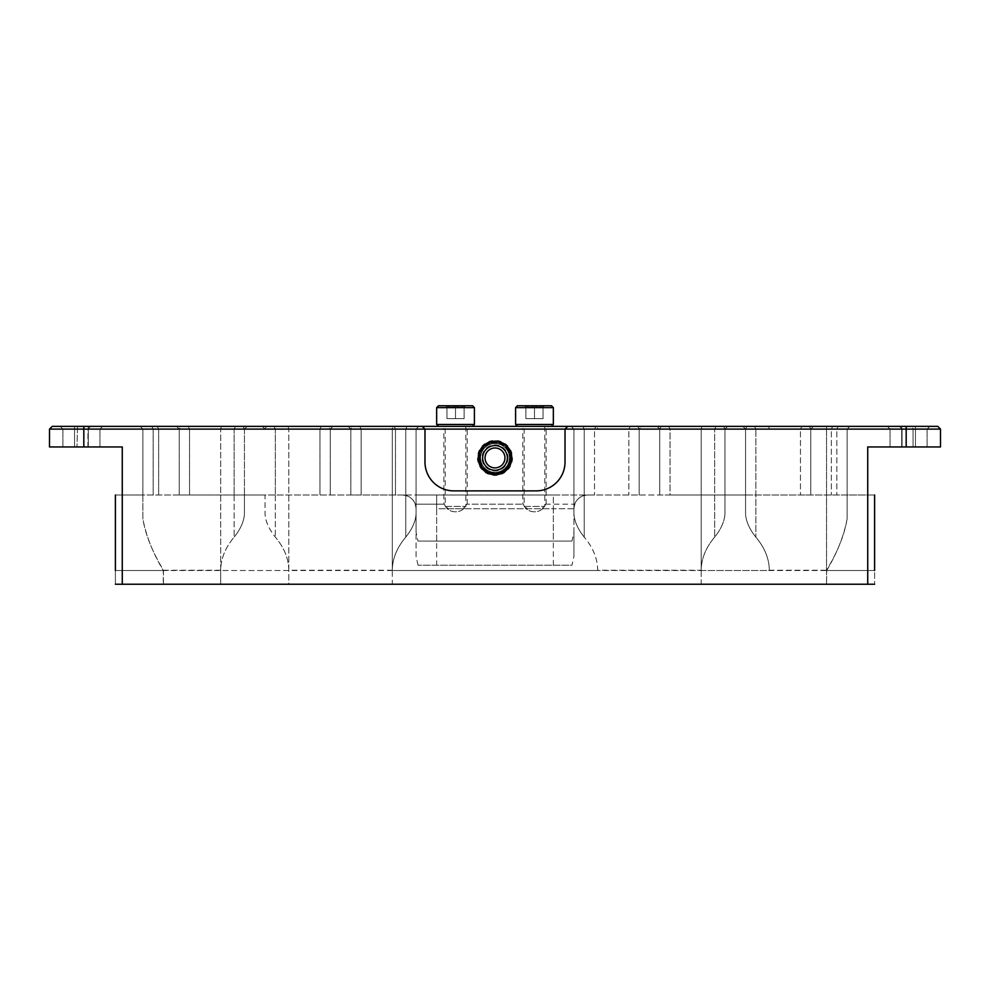 <?xml version="1.0" encoding="UTF-8"?>
<svg xmlns="http://www.w3.org/2000/svg" width="990" height="990" viewBox="0 0 990 990"><rect width="100%" height="100%" fill="white"/><g stroke="black" fill="none" stroke-linecap="round" stroke-linejoin="round"><path stroke-width="0.74" stroke-dasharray="4.95 3.71" d="M551.455 426.356L517.485 426.356L551.455 426.356M524.168 426.356L544.772 426.356L524.168 426.356L524.168 506.41L544.772 506.41L524.168 506.41L527.472 508.724L541.468 508.724L527.472 508.724M553.348 424.463L515.592 424.463M515.592 407.645L553.348 407.645M551.455 405.764L517.485 405.764M525.888 405.764L524.564 405.764L525.888 405.764C525.888 407.546 525.888 407.546 525.888 405.764C525.888 407.546 525.888 407.546 525.888 405.764L534.476 405.764L525.888 405.764C528.747 407.546 531.605 407.546 534.476 405.764L543.052 405.764L534.476 405.764C537.335 407.546 540.193 407.546 543.052 405.764L544.376 405.764L543.052 405.764C543.052 407.546 543.052 407.546 543.052 405.764C543.052 407.546 543.052 407.546 543.052 405.764C540.193 407.546 537.335 407.546 534.476 405.764C531.605 407.546 528.747 407.546 525.888 405.764L525.888 418.634L543.052 418.634L525.888 418.634L525.888 405.764M544.772 426.356L544.772 506.41L541.468 508.724M534.476 418.634L534.476 405.764L534.476 418.634M543.052 418.634L543.052 405.764L543.052 418.634M508.043 457.937A13.043 13.043 0 0 1 488.478 469.223A13.043 13.043 0 0 1 488.478 446.639A13.043 13.043 0 0 1 508.043 457.937M504.95 457.937A9.949 9.949 0 0 0 490.025 449.312A9.949 9.949 0 0 0 490.025 466.55A9.949 9.949 0 0 0 504.95 457.937M480.41 457.937A14.59 14.59 0 0 1 502.289 445.302A14.59 14.59 0 0 1 502.289 470.559A14.59 14.59 0 0 1 480.41 457.937A14.59 14.59 0 0 1 502.289 445.302A14.59 14.59 0 0 1 502.289 470.559A14.59 14.59 0 0 1 480.41 457.937M478.133 461.105L479.568 456.514L477.898 456.6L478.479 462.565L480.496 464.322L480.36 466.896L478.133 461.105A17.164 17.164 0 0 0 479.234 464.694L482.526 469.706L485.137 470.337L486.474 471.995L482.204 467.119L480.682 463.84L479.234 464.694M480.917 466.414L479.42 458.568M480.496 464.322L479.432 457.937M478.591 452.913L482.006 449.51L480.472 448.792L478.22 454.348L479.185 456.86L477.873 459.063L478.591 452.913A17.164 17.164 0 0 0 477.885 456.6M478.591 458.902L480.905 451.254M479.68 450.203L477.885 459.236L478.578 459.075L480.175 452.603L482.006 449.51L479.185 456.86M482.811 445.859L487.402 444.436L486.387 443.087L481.808 446.96L481.499 449.633L479.308 450.982L482.811 445.859A17.164 17.164 0 0 0 480.472 448.792M480.014 451.168L485.62 445.463M485.026 443.966L479.247 451.143L479.927 451.316L484.358 446.329L487.402 444.436L481.499 449.633M489.815 441.577L494.555 442.443L494.27 440.785L488.417 442.085L486.907 444.312L484.333 444.485L489.815 441.577A17.164 17.164 0 0 0 486.387 443.087M484.877 444.98L492.488 442.542M492.661 440.934L484.197 444.597L484.729 445.067L490.966 442.703L494.555 442.443L486.907 444.312M498.007 441.033L501.794 444.015L502.314 442.406L496.535 440.835L494.159 442.109L491.807 441.07L498.007 441.033A17.164 17.164 0 0 0 494.27 440.785M492.055 441.75L499.925 443.136M498.49 442.567L501.794 444.015L494.159 442.109M505.519 444.374L507.486 448.767L508.687 447.591L504.294 443.508L501.608 443.532L500.012 441.515L505.519 444.374A17.164 17.164 0 0 0 502.314 442.406M499.913 442.245L506.249 447.121M507.66 446.341L499.839 441.466L499.752 442.171L505.234 445.958L507.486 448.767L501.608 443.532M507.548 448.247L510.32 455.623L511.929 455.14L509.937 449.485L507.548 448.247L510.184 455.115M510.283 461.043L509.64 462.998L511.286 463.32L512.152 457.392L510.605 455.19L510.704 453.061L510.283 461.043L512.139 458.877L511.36 452.727L510.704 453.061M511.731 461.773L511.298 452.566L510.667 452.888L510.667 459.558L509.64 462.998L510.605 455.19M507.09 467.787L505.605 469.223L506.917 470.275L510.444 465.424L510.098 462.763L511.162 460.919L507.09 467.787L509.726 466.736L511.892 460.932L511.162 460.919M508.031 469.099L511.929 460.758L511.211 460.746L508.118 466.649L505.605 469.223L510.098 462.763M501.126 472.279L499.146 472.861L499.814 474.408L505.185 471.735L506.125 469.223L507.932 468.084L501.126 472.279L503.947 472.577L508.575 468.443L507.932 468.084M501.336 473.876L508.674 468.295L508.056 467.961L502.561 471.747L499.146 472.861L506.125 469.223M493.75 473.48L491.733 473.071L491.609 474.755L497.599 474.891L499.604 473.096L501.732 472.935L493.75 473.48L496.126 475.052L502.128 473.542L501.732 472.935M495.285 473.678L491.733 473.071L499.604 473.096M486.672 471.116L485.063 469.817L484.184 471.252L489.419 474.161L492.03 473.505L493.985 474.346L486.672 471.116L488.033 473.616L494.06 475.064L493.985 474.346M487.934 472.02L485.063 469.817L492.03 473.505M479.94 466.154L486.362 472.762L486.622 472.094L482.192 467.107L480.682 463.84L485.137 470.337M486.474 471.995L486.201 472.675L481.548 468.579L481.499 465.733M506.645 446.329L507.066 445.723L510.617 450.809L509.974 453.581M504.294 443.508A17.164 17.164 0 0 1 507.066 445.723M508.699 447.591A17.164 17.164 0 0 1 510.617 450.809M511.929 455.14A17.164 17.164 0 0 1 512.139 458.877M509.937 449.485A17.164 17.164 0 0 1 511.36 452.727M496.535 440.835A17.164 17.164 0 0 1 500.012 441.515M511.286 463.32A17.164 17.164 0 0 1 509.726 466.736M512.152 457.392A17.164 17.164 0 0 1 511.892 460.932M488.417 442.085A17.164 17.164 0 0 1 491.807 441.07M506.917 470.275A17.164 17.164 0 0 1 503.947 472.577M510.444 465.424A17.164 17.164 0 0 1 508.575 468.443M481.808 446.96A17.164 17.164 0 0 1 484.333 444.485M499.814 474.408A17.164 17.164 0 0 1 496.126 475.052M505.185 471.735A17.164 17.164 0 0 1 502.128 473.542M478.22 454.348A17.164 17.164 0 0 1 479.308 450.982M491.609 474.755A17.164 17.164 0 0 1 488.033 473.616M497.599 474.891A17.164 17.164 0 0 1 494.06 475.064M478.479 462.565A17.164 17.164 0 0 1 477.873 459.063M484.184 471.252A17.164 17.164 0 0 1 481.548 468.579M489.419 474.161A17.164 17.164 0 0 1 486.201 472.675M480.237 457.937A14.763 14.763 0 0 0 502.375 470.708A14.763 14.763 0 0 0 502.375 445.154A14.763 14.763 0 0 0 480.237 457.937M480.583 457.937A14.417 14.417 0 0 1 502.202 445.45A14.417 14.417 0 0 1 502.202 470.411A14.417 14.417 0 0 1 480.583 457.937A14.417 14.417 0 0 1 502.202 445.45A14.417 14.417 0 0 1 502.202 470.411A14.417 14.417 0 0 1 480.583 457.937M482.526 469.706A17.164 17.164 0 0 1 480.36 466.896M480.521 463.394L480.93 464.31M486.622 472.094L480.249 462.491M477.836 458.209L480.459 467.045L479.581 457.034M480.992 466.575L479.816 455.115M485.484 472.205L494.233 475.076L494.159 474.371L484.048 468.827M492.191 473.542L489.567 474.21L481.969 469.099M480.558 464.483L478.517 462.714L478.405 453.556M494.159 474.371L487.921 472.007L485.508 470.114M482.279 449.114L481.759 449.98M478.578 459.075L482.86 448.371M493.206 475.002L502.289 473.468L501.893 472.874L490.372 472.663M499.764 473.059L497.76 474.866L488.664 473.876M479.172 457.021L478.182 454.509L482.34 446.341M501.893 472.874L495.272 473.678L492.253 473.133M487.835 444.213L486.981 444.733M479.927 451.316L488.701 443.829M508.056 467.961L497.747 473.133M506.249 469.111L505.321 471.648L496.794 475.002M481.4 449.769L481.697 447.084L489.171 441.788M498.675 472.96L499.628 472.663M495.037 442.456L494.035 442.518M484.729 445.067L495.965 442.518M511.211 460.746L504.492 470.114M510.159 462.602L510.506 465.288L504.516 472.205M486.758 444.386L488.268 442.146L497.339 440.934M505.234 469.532L505.952 468.827M500.829 441.788L491.634 441.107L501.299 443.829M491.882 441.775L503.019 444.733M510.667 452.888L509.07 464.31M510.593 455.029L512.152 457.232L510.06 466.154M493.998 442.109L496.374 440.822L504.974 443.966M509.454 463.444L509.751 462.491M507.759 449.163L507.14 448.371M499.752 442.171L508.241 449.98M501.46 443.446L504.17 443.421L510.32 450.203M485.261 470.448L482.625 469.829L478.269 461.773M511.595 453.556L506.942 445.611A17.164 17.164 0 0 0 504.17 443.421M511.298 452.566A17.164 17.164 0 0 0 509.862 449.349L512.164 458.209M499.839 441.466A17.164 17.164 0 0 0 496.374 440.822M511.929 460.758A17.164 17.164 0 0 0 512.152 457.232M491.634 441.107A17.164 17.164 0 0 0 488.268 442.146M508.674 468.295A17.164 17.164 0 0 0 510.506 465.288M484.197 444.597A17.164 17.164 0 0 0 481.697 447.084M502.289 473.468A17.164 17.164 0 0 0 505.321 471.648M479.247 451.143A17.164 17.164 0 0 0 478.182 454.509M494.233 475.076A17.164 17.164 0 0 0 497.76 474.866M477.885 459.236A17.164 17.164 0 0 0 478.517 462.714M486.362 472.762A17.164 17.164 0 0 0 489.567 474.21M480.459 467.045A17.164 17.164 0 0 0 482.625 469.829M506.942 445.611L509.627 452.084M506.534 446.181L510.419 457.034M507.449 448.111L509.862 449.349M479.21 457.937A15.79 15.79 0 0 0 502.895 471.611A15.79 15.79 0 0 0 502.895 444.262A15.79 15.79 0 0 0 479.21 457.937A15.79 15.79 0 0 0 502.895 471.611A15.79 15.79 0 0 0 502.895 444.262A15.79 15.79 0 0 0 479.21 457.937M472.515 426.356L438.545 426.356L472.515 426.356M445.228 426.356L465.832 426.356L445.228 426.356L445.228 506.41L465.832 506.41L445.228 506.41L448.532 508.724L462.528 508.724L448.532 508.724M474.408 424.463L436.652 424.463M436.652 407.645L474.408 407.645M472.515 405.764L438.545 405.764M446.948 405.764L445.624 405.764L446.948 405.764C446.948 407.546 446.948 407.546 446.948 405.764C446.948 407.546 446.948 407.546 446.948 405.764L455.524 405.764L446.948 405.764C449.807 407.546 452.665 407.546 455.524 405.764L464.112 405.764L455.524 405.764C458.395 407.546 461.253 407.546 464.112 405.764L465.436 405.764L464.112 405.764C464.112 407.546 464.112 407.546 464.112 405.764C464.112 407.546 464.112 407.546 464.112 405.764C461.253 407.546 458.395 407.546 455.524 405.764C452.665 407.546 449.807 407.546 446.948 405.764L446.948 418.634L464.112 418.634L446.948 418.634L446.948 405.764M465.832 426.356L465.832 506.41L462.528 508.724M455.524 418.634L455.524 405.764L455.524 418.634M464.112 418.634L464.112 405.764L464.112 418.634M392.3 570.215L288.808 570.215L288.808 429.103L288.808 584.236L392.3 584.236L392.3 429.103L392.3 570.215C392.461 558.595 396.94 547.569 405.764 537.137L405.764 429.103L405.764 495L405.764 429.103L407.137 426.356L405.764 429.103L407.137 426.356L405.764 429.103L288.808 429.103L288.065 426.356L288.808 429.103L265.048 429.103L262.3 426.356L265.048 429.103L179.24 429.103L176.492 426.356L321.329 426.356L176.492 426.356L179.24 429.103L142.857 429.103L140.11 426.356L142.857 429.103L142.857 495L405.764 495L142.857 495L142.857 518.686L142.857 429.103L220.683 429.103L221.426 426.356L220.683 429.103L234.147 429.103L179.24 429.103L244.443 429.103L142.857 429.103L140.11 426.356L235.521 426.356L140.11 426.356L142.857 429.103L244.443 429.103L247.191 426.356L244.443 429.103L234.147 429.103L244.443 429.103L247.191 426.356L140.11 426.356L247.191 426.356L244.443 429.103L330.252 429.103L319.956 429.103L330.252 429.103L332.999 426.356L321.329 426.356L332.999 426.356L330.252 429.103L405.764 429.103L405.764 537.137C412.186 529.106 415.614 521.334 416.06 513.835L416.06 429.103L416.06 513.835L416.06 429.103L405.764 429.103L416.06 429.103L418.807 426.356L416.06 429.103L350.844 429.103L348.096 426.356L350.844 429.103L265.048 429.103L262.3 426.356L273.97 426.356L262.3 426.356L265.048 429.103L392.3 429.103L393.03 426.356L273.97 426.356L407.137 426.356L393.03 426.356L392.3 429.103L405.764 429.103L350.844 429.103L416.06 429.103L405.764 429.103L416.06 429.103L418.807 426.356L416.06 429.103L418.807 426.356L262.3 426.356L418.807 426.356L416.06 429.103L416.06 513.835C415.726 521.148 412.298 528.92 405.764 537.137C396.866 547.668 392.387 558.793 392.3 570.512L392.3 584.236L701.192 584.236L701.192 429.103L701.192 570.215C701.353 558.595 705.845 547.569 714.656 537.137C721.079 529.106 724.519 521.334 724.952 513.835L724.952 429.103L727.699 426.356L724.952 429.103L727.699 426.356L724.952 429.103L670.044 429.103L724.952 429.103L724.952 495L670.044 495L745.557 495L361.14 495L745.557 495L745.557 513.835C745.99 521.334 749.43 529.106 755.853 537.137C764.664 547.569 769.156 558.595 769.317 570.215L769.317 570.512C769.23 558.793 764.738 547.668 755.853 537.137C749.43 529.106 745.99 521.334 745.557 513.835L745.557 429.103L755.853 429.103L628.86 429.103L639.156 429.103L641.904 426.356L595.906 426.356L641.904 426.356L639.156 429.103L573.94 429.103L597.7 429.103L596.97 426.356L597.7 429.103L724.952 429.103L701.192 429.103L701.935 426.356L727.699 426.356L571.193 426.356L727.699 426.356L701.935 426.356L701.192 429.103L584.236 429.103L810.76 429.103L755.853 429.103L769.317 429.103L768.574 426.356L769.317 429.103L826.551 429.103L826.551 570.215C837.763 551.603 844.631 534.427 847.143 518.686L847.143 429.103L847.143 495L874.603 495L874.603 584.236L874.603 570.512L826.712 570.512L826.551 584.236L826.551 429.103L745.557 429.103L742.809 426.356L849.89 426.356L742.809 426.356L849.89 426.356L742.809 426.356L745.557 429.103L847.143 429.103L849.89 426.356L847.143 429.103L826.551 429.103L847.143 429.103L849.89 426.356L847.143 429.103L810.76 429.103L813.508 426.356L801.838 426.356L813.508 426.356L810.76 429.103L745.557 429.103L745.557 495L874.603 495M288.808 570.215C288.647 558.595 284.155 547.569 275.344 537.137C284.229 547.668 288.721 558.793 288.808 570.512L288.808 584.236L220.683 584.236L220.683 570.512C220.77 558.793 225.262 547.668 234.147 537.137C225.336 547.569 220.844 558.595 220.683 570.215L220.683 429.103L220.683 584.236L163.288 584.236L163.288 570.512C152.745 552.68 145.938 535.404 142.857 518.686L142.857 495L115.397 495L115.397 584.236L115.397 570.512L874.603 570.512M220.683 570.215L163.449 570.215C152.237 551.603 145.369 534.427 142.857 518.686L142.857 429.103L142.857 495L115.397 495M265.048 495L179.24 495L244.443 495L244.443 513.835C244.01 521.334 240.57 529.106 234.147 537.137C240.57 529.106 244.01 521.334 244.443 513.835L244.443 495L265.048 495L265.048 513.835C265.431 521.223 268.859 528.994 275.344 537.137C268.921 529.106 265.481 521.334 265.048 513.835L265.048 495M416.06 495L639.156 495L573.94 495L573.94 513.835L573.94 429.103L573.94 513.835C574.386 521.334 577.814 529.106 584.236 537.137C577.814 529.106 574.386 521.334 573.94 513.835L573.94 429.103L573.94 495L553.348 495L553.348 508.724L553.348 495L436.652 495L436.652 508.724L436.652 495L416.06 495L416.06 429.103L416.06 495M826.712 570.512C837.255 552.68 844.062 535.404 847.143 518.686L847.143 429.103L847.143 518.686L847.143 495L724.952 495L724.952 513.835L724.952 429.103L724.952 513.835C724.569 521.223 721.141 528.994 714.656 537.137C705.771 547.668 701.279 558.793 701.192 570.512L701.192 584.236L826.551 584.236M670.044 495L659.748 495L670.044 495L670.044 429.103L659.748 429.103L657.001 426.356L801.838 426.356L657.001 426.356L659.748 429.103L670.044 429.103L668.671 426.356L670.044 429.103L670.044 495M810.76 495L800.465 495L810.76 495L810.76 429.103L810.76 495L810.76 429.103L809.387 426.356L810.76 429.103L810.76 495M361.14 495L350.844 495L361.14 495L361.14 429.103L361.14 495M597.7 570.215L597.7 570.512C597.614 558.793 593.134 547.668 584.236 537.137C593.06 547.569 597.539 558.595 597.7 570.215L701.192 570.215M940.5 429.103L902.063 429.103L899.316 426.356L902.063 429.103L913.04 429.103L912.495 426.356L937.753 426.356L899.316 426.356L912.495 426.356L913.04 429.103L940.5 429.103L49.5 429.103M52.247 426.356L937.753 426.356M88.283 426.356L60.143 426.356L88.283 426.356L88.283 429.103L99.953 429.103L62.89 429.103L99.953 429.103L62.89 429.103L88.283 429.103L88.283 426.356L88.283 446.948L74.559 446.948L88.283 446.948L74.559 446.948L88.283 446.948L88.283 426.356M915.441 426.356L887.3 426.356L915.441 426.356L915.441 429.103L927.11 429.103L890.047 429.103L927.11 429.103L890.047 429.103L915.441 429.103L915.441 426.356L915.441 446.948L901.717 446.948L915.441 446.948L901.717 446.948L915.441 446.948L915.441 426.356M441.119 426.356L469.941 426.356L441.119 426.356L443.854 429.103L467.193 429.103L443.854 429.103L443.854 504.195L444.522 504.195L443.854 504.195M520.059 426.356L548.881 426.356L520.059 426.356L522.807 429.103L546.146 429.103L522.807 429.103L522.807 504.195L523.462 504.195L522.807 504.195M901.717 426.356L887.3 426.356L901.717 426.356L901.717 446.948L890.047 446.948L901.717 446.948L890.047 446.948L901.717 446.948L901.717 426.356M74.559 426.356L60.143 426.356L74.559 426.356L74.559 446.948L62.89 446.948L74.559 446.948L62.89 446.948L74.559 446.948L74.559 426.356M244.443 429.103L244.443 513.835L244.443 429.103L243.082 426.356L244.443 429.103L244.443 495L244.443 429.103M330.252 429.103L330.252 495L330.252 429.103L330.252 495L330.252 429.103L328.878 426.356L330.252 429.103M350.844 429.103L350.844 495L350.844 429.103L350.844 495L350.844 429.103L352.217 426.356L350.844 429.103M573.94 429.103L571.193 426.356L573.94 429.103L571.193 426.356L573.94 429.103L594.532 429.103L573.94 429.103L571.193 426.356L573.94 429.103L584.236 429.103L573.94 429.103L573.94 495L573.94 429.103M745.557 513.835L745.557 429.103L742.809 426.356L745.557 429.103L745.557 513.835M628.86 429.103L594.532 429.103L628.86 429.103L630.234 426.356L628.86 429.103L628.86 495L628.86 429.103M639.156 429.103L639.156 495L639.156 429.103L637.783 426.356L639.156 429.103L639.156 495L639.156 429.103M659.748 429.103L659.748 495L659.748 429.103L661.122 426.356L659.748 429.103L659.748 495L659.748 429.103M567.765 426.356L565.018 429.103L565.018 462.045A28.834 28.834 0 0 1 536.184 490.879L453.816 490.879A28.834 28.834 0 0 1 424.982 462.045L424.982 429.103L422.235 426.356M511.137 457.937A16.137 16.137 0 0 1 486.932 471.908A16.137 16.137 0 0 1 486.932 443.966A16.137 16.137 0 0 1 511.137 457.937M87.937 429.103L76.96 429.103L87.937 429.103L90.684 426.356L87.937 429.103L87.937 446.948L76.96 446.948L87.937 446.948L87.937 429.103M940.5 446.948L867.735 446.948L874.603 446.948L867.735 446.948L867.735 584.236L122.265 584.236L122.265 446.948L83.816 446.948L83.816 426.356M902.063 446.948L902.063 429.103L902.063 446.948M163.288 584.236L122.265 584.236M179.24 429.103L179.24 495L179.24 429.103L179.24 495L179.24 429.103L180.613 426.356L179.24 429.103M49.5 446.948L83.816 446.948M826.712 584.236L867.735 584.236M115.397 584.236L874.603 584.236M418.04 565.216L416.06 556.405L416.06 508.724L416.06 532.274L418.04 541.085L571.96 541.085L573.94 532.274L573.94 508.724L573.94 556.405L571.96 565.216L418.04 565.216L571.96 565.216M416.06 556.405L416.06 532.274M573.94 532.274L573.94 556.405M573.94 508.724C574.769 500.408 579.348 495.829 587.664 495A13.724 13.724 0 0 0 573.94 508.724L553.348 508.724L573.94 508.724M444.522 504.195C447.567 514.33 463.493 514.33 466.538 504.195L467.193 504.195L466.538 504.195C463.493 514.33 447.567 514.33 444.522 504.195L416.06 504.195L444.522 504.195M523.462 504.195C526.507 514.33 542.433 514.33 545.478 504.195L546.146 504.195L545.478 504.195C542.433 514.33 526.507 514.33 523.462 504.195L466.538 504.195L523.462 504.195M402.336 495C410.652 495.829 415.231 500.408 416.06 508.724A13.724 13.724 0 0 0 402.336 495M545.478 504.195L573.94 504.195L545.478 504.195M571.96 541.085L418.04 541.085M392.3 570.512L597.7 570.512M584.236 429.103L584.236 537.137L584.236 429.103L582.863 426.356L584.236 429.103L584.236 495L584.236 429.103L582.863 426.356L584.236 429.103M235.521 426.356L234.147 429.103L234.147 537.137L234.147 429.103L234.147 495L234.147 429.103L235.521 426.356M157.274 426.356L158.647 429.103L158.647 495L158.647 429.103L157.274 426.356M151.779 426.356L153.153 429.103L153.153 495L153.153 429.103L151.779 426.356M163.449 570.215L163.449 584.236M273.97 426.356L275.344 429.103L275.344 537.137L275.344 429.103L275.344 495L275.344 429.103L273.97 426.356M188.162 426.356L189.536 429.103L189.536 495L189.536 429.103L188.162 426.356M266.421 426.356L265.048 429.103L266.421 426.356M321.329 426.356L319.956 429.103L319.956 495L319.956 429.103L321.329 426.356M394.094 426.356L395.468 429.103L395.468 495L395.468 429.103L394.094 426.356M359.766 426.356L361.14 429.103L359.766 426.356M714.656 429.103L716.03 426.356L714.656 429.103L716.03 426.356L714.656 429.103L714.656 537.137L714.656 429.103M755.853 429.103L754.479 426.356L755.853 429.103L755.853 537.137L755.853 429.103L754.479 426.356L755.853 429.103M831.352 429.103L832.726 426.356L831.352 429.103L831.352 495L831.352 429.103M836.847 429.103L838.221 426.356L836.847 429.103L836.847 495L836.847 429.103M826.551 429.103L826.551 426.356L826.551 429.103M594.532 429.103L595.906 426.356L594.532 429.103L594.532 495L594.532 429.103M800.465 429.103L801.838 426.356L800.465 429.103L800.465 495L800.465 429.103M745.557 429.103L746.918 426.356L745.557 429.103L745.557 495L745.557 429.103M724.952 429.103L723.579 426.356L724.952 429.103L724.952 495L724.952 429.103M769.317 570.215L826.551 570.215M88.283 429.103L88.283 446.948L88.283 429.103M915.441 429.103L915.441 446.948L915.441 429.103M901.717 429.103L901.717 446.948L901.717 429.103M74.559 429.103L74.559 446.948L74.559 429.103M77.505 426.356L76.96 446.948L77.505 426.356M906.184 426.356L906.184 446.948M913.04 429.103L913.04 446.948L913.04 429.103M163.288 570.512L115.397 570.512M288.808 570.512L220.683 570.512M701.192 570.512L769.317 570.512M436.652 541.085L436.652 508.724L553.348 508.724L553.348 541.085M553.348 565.216L553.348 508.724L436.652 508.724L436.652 565.216M525.888 407.088L524.564 405.764M543.052 407.088L544.376 405.764M479.643 456.031L479.519 456.947M487.921 472.007L484.716 469.495M495.272 473.678L491.263 472.948M502.215 444.25L498.502 442.579M509.627 452.096L510.37 456.093M446.948 407.088L445.624 405.764M464.112 407.088L465.436 405.764M99.953 429.103L102.7 426.356L99.953 429.103L99.953 446.948L99.953 429.103M62.89 429.103L60.143 426.356L62.89 429.103L62.89 446.948L62.89 429.103M927.11 429.103L929.857 426.356L927.11 429.103L927.11 446.948L927.11 429.103M890.047 429.103L887.3 426.356L890.047 429.103L890.047 446.948L890.047 429.103M467.193 504.195L467.193 429.103L469.941 426.356M546.146 504.195L546.146 429.103L548.881 426.356"/><path stroke-width="1.49" d="M517.485 426.356L515.592 424.463L553.348 424.463L551.455 426.356M553.348 407.645L515.592 407.645L517.485 405.764L551.455 405.764L553.348 407.645L553.348 424.463M515.592 424.463L515.592 407.645M504.95 457.937A9.949 9.949 0 0 1 490.025 466.55A9.949 9.949 0 0 1 490.025 449.312A9.949 9.949 0 0 1 504.95 457.937M507.35 457.937A12.35 12.35 0 0 0 488.825 447.233A12.35 12.35 0 0 0 488.825 468.629A12.35 12.35 0 0 0 507.35 457.937M478.269 461.773L480.249 462.491L480.93 464.31L479.94 466.154A17.164 17.164 0 0 0 481.969 469.099L484.048 468.827L485.508 470.114L485.484 472.205A17.164 17.164 0 0 0 488.664 473.876L490.372 472.663L492.253 473.133L493.206 475.002A17.164 17.164 0 0 0 496.794 475.002L497.747 473.133L499.628 472.663L501.336 473.876A17.164 17.164 0 0 0 504.516 472.205L504.492 470.114L505.952 468.827L508.031 469.099A17.164 17.164 0 0 0 510.06 466.154L509.07 464.31L509.751 462.491L511.731 461.773A17.164 17.164 0 0 0 512.164 458.209L510.419 457.034L510.184 455.115L511.595 453.556A17.164 17.164 0 0 0 510.32 450.203L508.241 449.98L507.14 448.371L507.66 446.341A17.164 17.164 0 0 0 504.974 443.966L503.019 444.733L501.299 443.829L500.829 441.788A17.164 17.164 0 0 0 497.339 440.934L495.965 442.518L494.035 442.518L492.661 440.934A17.164 17.164 0 0 0 489.171 441.788L488.701 443.829L486.981 444.733L485.026 443.966A17.164 17.164 0 0 0 482.34 446.341L482.86 448.371L481.759 449.98L479.68 450.203A17.164 17.164 0 0 0 478.405 453.556L479.816 455.115L479.581 457.034L477.836 458.209A17.164 17.164 0 0 0 478.269 461.773M480.893 464.384L480.249 462.491M479.507 457.095L479.816 455.115M485.508 470.2L484.048 468.827M481.672 449.98L482.86 448.371M492.29 473.208L490.372 472.663M486.894 444.696L488.701 443.829M499.703 472.725L497.747 473.133M493.973 442.443L495.965 442.518M506.039 468.839L504.492 470.114M501.286 443.743L503.019 444.733M509.838 462.454L509.07 464.31M507.152 448.284L508.241 449.98M510.246 455.041L510.419 457.034M438.545 426.356L436.652 424.463L474.408 424.463L472.515 426.356M474.408 407.645L436.652 407.645L438.545 405.764L472.515 405.764L474.408 407.645L474.408 424.463M436.652 424.463L436.652 407.645M567.765 426.356L52.247 426.356L49.5 429.103L565.018 429.103L567.765 426.356L906.184 426.356L906.184 429.103L940.5 429.103L937.753 426.356L906.184 426.356M422.235 426.356L424.982 429.103L424.982 462.045A28.834 28.834 0 0 0 453.816 490.879L536.184 490.879A28.834 28.834 0 0 0 565.018 462.045L565.018 429.103L906.184 429.103L906.184 446.948L940.5 446.948L940.5 429.103L940.5 446.948M511.137 457.937A16.137 16.137 0 0 1 486.932 471.908A16.137 16.137 0 0 1 486.932 443.966A16.137 16.137 0 0 1 511.137 457.937M52.247 426.356L49.5 429.103L49.5 446.948L49.5 429.103L49.5 446.948L49.5 429.103L52.247 426.356L49.5 429.103M937.753 426.356L940.5 429.103M115.397 570.512L115.397 495M906.184 446.948L867.735 446.948L867.735 584.236L115.397 584.236M83.816 426.356L83.816 446.948L122.265 446.948L122.265 584.236M83.816 446.948L49.5 446.948M874.603 570.512L874.603 495M867.735 584.236L874.603 584.236"/></g></svg>
